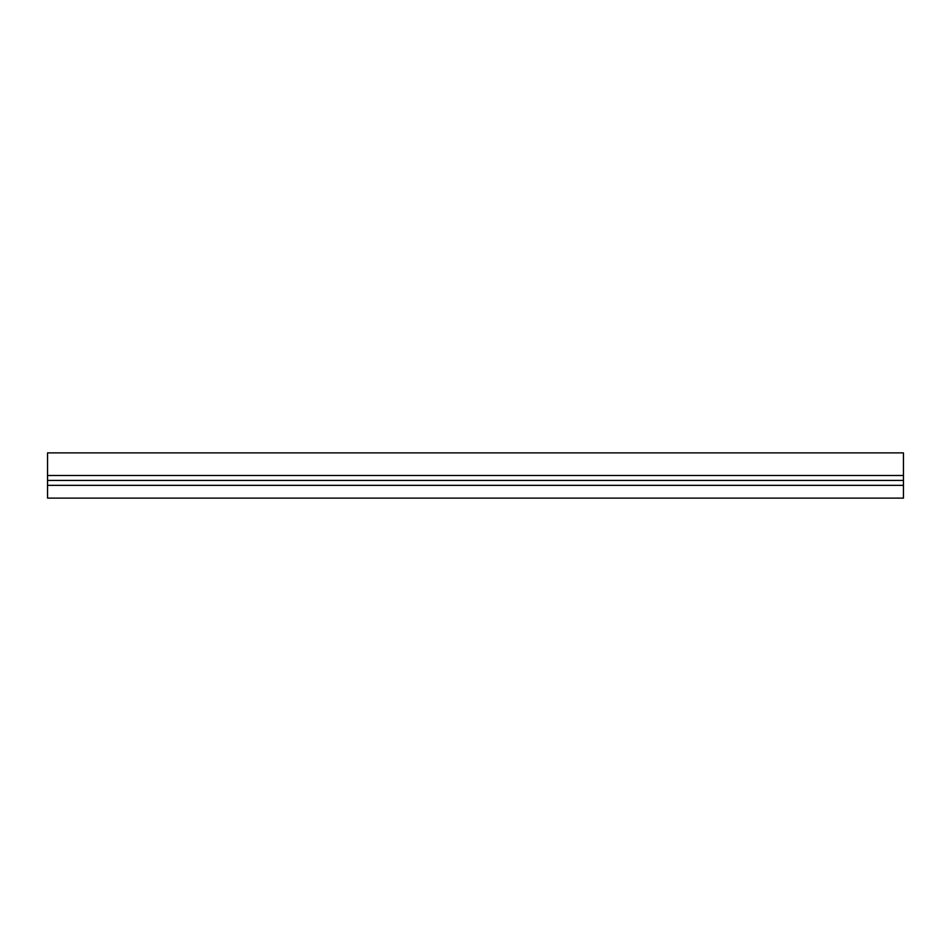 <?xml version="1.0" encoding="UTF-8"?>
<svg xmlns="http://www.w3.org/2000/svg" width="951" height="951" viewBox="0 0 951 951"><rect width="100%" height="100%" fill="white"/><g stroke="black" fill="none" stroke-linecap="round" stroke-linejoin="round"><path stroke-width="1.43" d="M47.55 475.5L47.55 498.122L903.45 498.122L903.45 452.878L47.55 452.878L47.55 475.5L903.45 475.5M47.55 480.421L903.45 480.421M47.55 485.343L903.45 485.343"/></g></svg>

